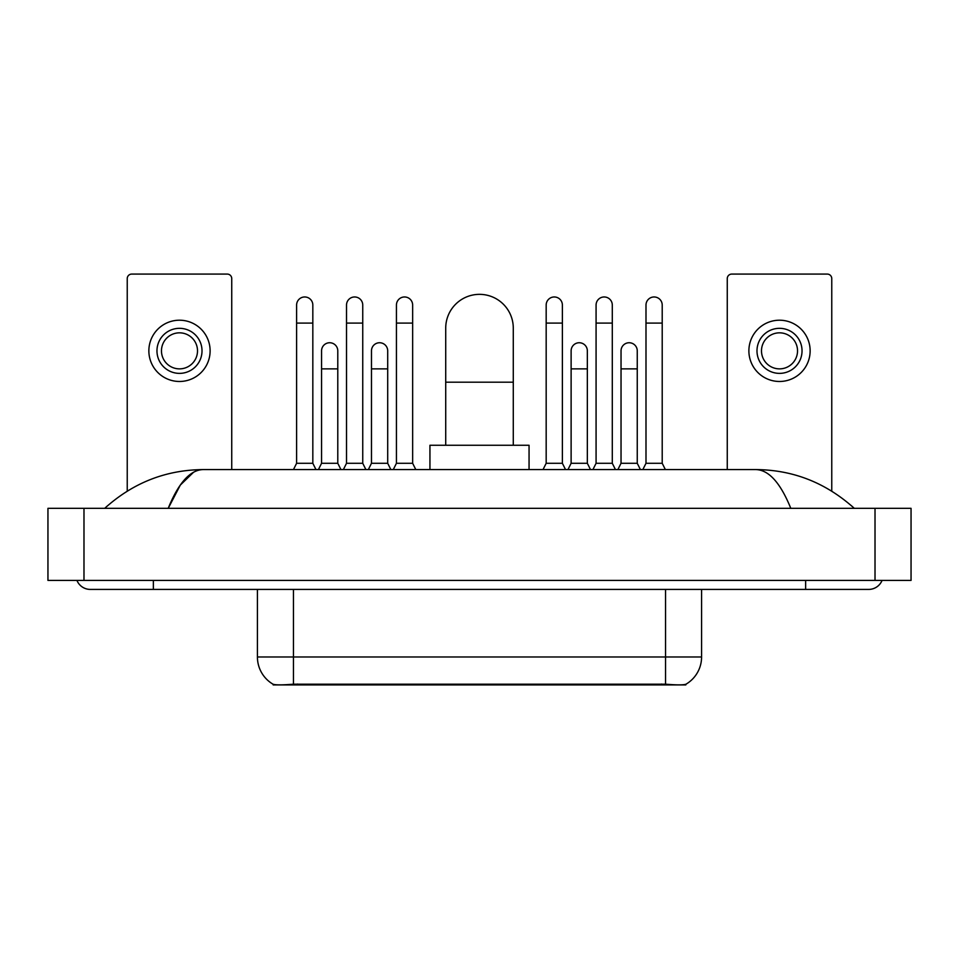 <?xml version="1.0" encoding="UTF-8"?>
<svg xmlns="http://www.w3.org/2000/svg" width="959" height="959" viewBox="0 0 959 959"><rect width="100%" height="100%" fill="white"/><g stroke="black" fill="none" stroke-linecap="round" stroke-linejoin="round"><path stroke-width="1.44" d="M685.817 684.282L685.817 684.918L273.183 684.918L273.183 684.282M257.42 589.413L257.42 656.987A31.527 31.527 0 0 0 273.003 684.187C275.341 685.098 282.15 685.098 293.454 684.187L665.546 684.187C676.826 685.098 683.647 685.098 685.997 684.187A31.527 31.527 0 0 0 701.58 656.987L701.58 589.413M231.742 469.586L231.742 278.589A4.507 4.507 0 0 0 227.235 274.082L131.743 274.082A4.507 4.507 0 0 0 127.235 278.589L127.235 491.128M179.489 328.326A22.525 22.525 0 0 0 156.964 350.85A22.525 22.525 0 0 0 179.489 373.375A22.525 22.525 0 0 0 202.013 350.85A22.525 22.525 0 0 0 179.489 328.326M179.489 332.833A18.017 18.017 0 0 0 161.472 350.85A18.017 18.017 0 0 0 179.489 368.867A18.017 18.017 0 0 0 197.506 350.85A18.017 18.017 0 0 0 179.489 332.833M179.489 381.478A30.628 30.628 0 0 0 210.117 350.85A30.628 30.628 0 0 0 179.489 320.21A30.628 30.628 0 0 0 148.861 350.85A30.628 30.628 0 0 0 179.489 381.478M445.719 445.264L445.719 328.146A33.781 33.781 0 0 1 479.5 294.353A33.781 33.781 0 0 1 513.281 328.146A33.781 33.781 0 0 0 479.5 294.353M513.281 445.264L513.281 328.146M529.056 469.586L529.056 445.264L429.944 445.264L429.944 469.586M293.454 469.586L296.607 463.281L312.826 463.281L315.979 469.586M312.826 463.281L312.826 305.082A8.104 8.104 0 0 0 304.722 296.966A8.104 8.104 0 0 1 305.226 296.99M296.607 463.281L296.607 323.099L312.826 323.099M296.607 323.099L296.607 305.082A8.104 8.104 0 0 1 304.722 296.966M343.37 469.586L346.523 463.281L362.742 463.281L365.894 469.586M362.742 463.281L362.742 305.082A8.104 8.104 0 0 0 354.626 296.966A8.104 8.104 0 0 1 355.142 296.99M346.523 463.281L346.523 323.099L362.742 323.099M346.523 323.099L346.523 305.082A8.104 8.104 0 0 1 354.626 296.966M393.286 469.586L396.439 463.281L412.646 463.281L415.798 469.586M412.646 463.281L412.646 305.082A8.104 8.104 0 0 0 404.542 296.966A8.104 8.104 0 0 1 405.046 296.99M396.439 463.281L396.439 323.099L412.646 323.099M396.439 323.099L396.439 305.082A8.104 8.104 0 0 1 404.542 296.966M543.022 469.586L546.174 463.281L562.382 463.281L565.534 469.586M562.382 463.281L562.382 305.082A8.104 8.104 0 0 0 554.278 296.966A8.104 8.104 0 0 1 554.782 296.99M546.174 463.281L546.174 323.099L562.382 323.099M546.174 323.099L546.174 305.082A8.104 8.104 0 0 1 554.278 296.966M592.926 469.586L596.078 463.281L612.298 463.281L615.45 469.586M612.298 463.281L612.298 305.082A8.104 8.104 0 0 0 604.194 296.966A8.104 8.104 0 0 1 604.697 296.99M596.078 463.281L596.078 323.099L612.298 323.099M596.078 323.099L596.078 305.082A8.104 8.104 0 0 1 604.194 296.966M642.842 469.586L645.994 463.281L662.213 463.281L665.366 469.586M662.213 463.281L662.213 305.082A8.104 8.104 0 0 0 654.098 296.966A8.104 8.104 0 0 1 654.613 296.99M645.994 463.281L645.994 323.099L662.213 323.099M645.994 323.099L645.994 305.082A8.104 8.104 0 0 1 654.098 296.966M318.412 469.586L321.565 463.281L337.784 463.281L340.936 469.586M337.784 463.281L337.784 350.85A8.104 8.104 0 0 0 330.184 342.759A8.104 8.104 0 0 1 337.784 350.85M321.565 463.281L321.565 368.867L337.784 368.867M321.565 368.867L321.565 350.85A8.104 8.104 0 0 1 330.184 342.759M368.328 469.586L371.481 463.281L387.7 463.281L390.852 469.586M387.7 463.281L387.7 350.85A8.104 8.104 0 0 0 380.1 342.759A8.104 8.104 0 0 1 387.7 350.85M371.481 463.281L371.481 368.867L387.7 368.867M371.481 368.867L371.481 350.85A8.104 8.104 0 0 1 380.1 342.759M567.968 469.586L571.12 463.281L587.34 463.281L590.492 469.586M587.34 463.281L587.34 350.85A8.104 8.104 0 0 0 579.739 342.759A8.104 8.104 0 0 1 587.34 350.85M571.12 463.281L571.12 368.867L587.34 368.867M571.12 368.867L571.12 350.85A8.104 8.104 0 0 1 579.739 342.759M617.884 469.586L621.036 463.281L637.255 463.281L640.408 469.586M637.255 463.281L637.255 350.85A8.104 8.104 0 0 0 629.655 342.759A8.104 8.104 0 0 1 637.255 350.85M621.036 463.281L621.036 368.867L637.255 368.867M621.036 368.867L621.036 350.85A8.104 8.104 0 0 1 629.655 342.759M831.765 491.128L831.765 278.589A4.507 4.507 0 0 0 827.257 274.082L731.765 274.082A4.507 4.507 0 0 0 727.258 278.589L727.258 469.586M779.511 328.326A22.525 22.525 0 0 0 756.987 350.85A22.525 22.525 0 0 0 779.511 373.375A22.525 22.525 0 0 0 802.036 350.85A22.525 22.525 0 0 0 779.511 328.326M779.511 332.833A18.017 18.017 0 0 0 761.494 350.85A18.017 18.017 0 0 0 779.511 368.867A18.017 18.017 0 0 0 797.528 350.85A18.017 18.017 0 0 0 779.511 332.833M779.511 381.478A30.628 30.628 0 0 0 810.139 350.85A30.628 30.628 0 0 0 779.511 320.21A30.628 30.628 0 0 0 748.883 350.85A30.628 30.628 0 0 0 779.511 381.478M76.936 580.411A14.421 14.421 0 0 0 90.29 589.413A14.421 14.421 0 0 1 76.936 580.411A14.421 14.421 0 0 0 90.29 589.413L868.71 589.413A14.421 14.421 0 0 0 882.064 580.411A14.421 14.421 0 0 1 868.71 589.413A14.421 14.421 0 0 0 882.064 580.411A14.421 14.421 0 0 1 868.71 589.413M790.791 508.33C780.458 482.892 768.842 469.97 755.968 469.586L203.032 469.586C190.158 469.97 178.542 482.892 168.209 508.33L180.34 485.038L193.682 472.128M83.984 508.33L911.05 508.33L911.05 580.411L47.95 580.411L47.95 508.33L83.984 508.33L83.984 580.411M755.968 469.586C793.153 469.874 825.939 482.797 854.289 508.33L851.22 505.549M107.78 505.549L104.711 508.33C132.929 482.845 165.703 469.934 203.032 469.586M661.494 684.918L661.494 684.031M297.506 684.918L297.506 684.031M665.546 684.187L665.546 656.987L701.58 656.987M257.42 656.987L293.454 656.987L293.454 684.187M293.454 589.413L293.454 656.987L665.546 656.987L665.546 589.413M445.719 382.197L513.281 382.197M805.644 580.411L805.644 589.413M153.356 580.411L153.356 589.413M875.016 508.33L875.016 580.411"/></g></svg>
